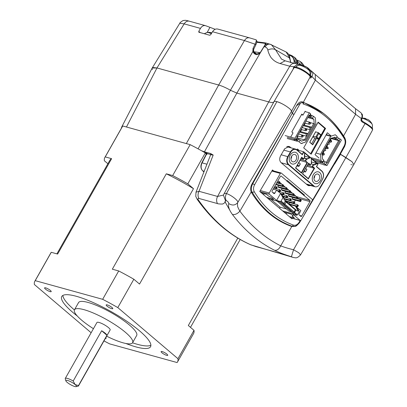 <?xml version="1.0" encoding="UTF-8"?>
<svg xmlns="http://www.w3.org/2000/svg" width="407" height="407" viewBox="0 0 407 407"><rect width="100%" height="100%" fill="white"/><g stroke="black" fill="none" stroke-linecap="round" stroke-linejoin="round"><path stroke-width="0.61" d="M212.932 154.802L213.166 155.108L211.055 154.777L210.709 153.607L212.881 154.858M211.381 154.039L210.78 154.401L196.001 192.185L199.003 191.305L213.166 155.108L212.846 154.904M206.944 164.209L202.04 162.856L201.979 163.141L206.476 154.273C206.461 153.632 206.028 153.118 205.179 152.737L206.741 153.169A0.911 0.666 -74.5 0 1 206.848 154.375L207.26 153.612L210.714 154.568M206.741 153.169L207.26 153.612M274.679 251.775L293.076 257.412L291.402 256.776L293.539 249.756L298.621 252.671L300.59 254.813L353.815 164.535L351.953 161.671L345.904 157.534L293.539 249.756C288.532 248.55 284.254 247.242 280.698 245.843L291.809 226.48L291.295 226.333C274.923 220.38 261.65 209.101 251.47 192.501L251.18 191.967L239.881 211.167C238.161 208.008 237.413 206.324 237.642 206.115C237.388 204.126 237.449 202.895 237.815 202.421C238.609 200.763 230.805 194.694 226.434 193.625L276.867 101.633C275.173 101.175 274.206 101.206 273.967 101.73C273.418 102.681 271.657 102.742 268.696 101.908L236.66 93.045M302.309 101.882L302.523 101.948C300.29 101.374 298.316 102.63 296.596 105.713L252.264 183.476C250.564 186.442 250.208 189.27 251.18 191.967M292.328 226.317A7.891 5.795 -74.5 0 1 291.142 226.277A7.891 5.795 105.5 0 0 292.328 226.317M291.295 226.333L293.818 226.506M290.445 226.027L291.244 226.017M205.932 153.378L205.179 152.737L206.451 154.268M292.343 113.324L291.504 111.32C292.053 109.514 282.117 102.935 276.867 101.633C275.173 101.175 274.206 101.206 273.962 101.73L223.957 194.022L273.957 101.735C273.524 102.676 271.769 102.737 268.696 101.908L236.859 93.101L204.436 151.816L201.44 150.702M230.672 90.379L236.859 93.101L260.378 52.722L256.613 53.968L253.592 51.536L253.709 49.171L255.84 44.836L253.754 49.13L252.991 48.509L255.057 44.205L244.444 40.558L218.671 85.022L156.975 67.954L152.915 67.521M198.082 148.84L230.438 90.247C226.038 87.759 222.11 86.014 218.671 85.022L156.975 67.954L126.46 126.999M122.222 126.765L121.576 127.254L152.177 68.035L156.975 67.954L184.162 23.876L179.808 23.245M353.825 164.525L351.963 161.681L340.298 154.207L344.617 146.51L345.39 144.215M206.476 154.273L206.41 154.558L206.848 154.375M202.04 162.856C200.6 166.371 200.86 169.058 202.828 170.909L202.559 170.655M210.841 153.587L204.436 151.816M223.509 195.05L217.577 196.444L268.696 101.908L289.784 66.219L294.017 66.753L293.645 67.394C293.177 68.493 293.121 68.895 293.472 68.595L293.518 68.559M217.501 203.581C216.29 201.434 216.315 199.059 217.577 196.444L199.003 191.305C197.746 193.92 197.721 196.296 198.926 198.443L217.501 203.581C217.399 203.943 223.58 204.304 222.96 203.805C224.318 203.337 225.173 202.35 225.519 200.855L223.463 195.207L223.957 194.022C224.14 193.345 224.969 193.213 226.434 193.625C225.193 196.133 225.122 198.458 226.211 200.61C227.717 201.302 228.576 202.289 228.78 203.576C232.341 205.81 235.353 205.428 237.815 202.421L291.504 111.32M334.585 164.067L340.547 154.278L345.904 157.534L365.028 123.591L362.581 122.176L362.825 121.54L361.167 119.663L361.396 119.424L361.167 119.663M121.576 127.254L121.52 128.007M250.575 244.693L256.12 246.642M224.028 193.798L223.596 194.897M225.519 200.855L226.211 200.61M228.78 203.576C227.951 206.385 229.172 210.022 232.438 214.494C235.022 214.906 237.505 213.797 239.881 211.167C251.373 226.353 264.977 237.912 280.698 245.843C279.1 249.13 277.055 250.61 274.552 250.274C258.338 242.094 244.297 230.169 232.438 214.494M291.402 256.776C282.473 253.861 279.706 252.716 274.552 250.274M293.437 257.509L250.951 244.887C230.25 235.831 212.322 220.635 197.166 199.298L195.772 196.383L196.001 192.185M198.926 198.443C197.792 198.245 197.639 198.804 198.468 200.117C213.497 221.26 231.12 236.228 251.323 245.019M198.468 200.117L197.166 199.298M311.569 77.147L311.925 76.516L310.5 75.687L310.139 76.318L311.569 77.147C310.862 78.083 310.429 78.276 310.256 77.727L310.144 76.964L291.498 111.315C291.539 110.699 290.796 109.732 289.27 108.415C285.358 105.306 281.227 103.047 276.867 101.633M198.774 32.199L209.681 35.251L210.719 34.676L212.54 31.726L244.444 40.558C245.945 38.263 247.705 37.378 249.725 37.912L256.044 39.8L249.725 37.912M303.22 102.467A125.376 92.038 105.5 0 0 301.378 101.76M273.997 101.658L293.823 68.081A9.32 2.04 -150.5 0 1 293.869 67.959C293.93 67.191 295.075 67.043 297.303 67.521C302.772 68.773 311.96 75.824 310.241 76.658L310.144 76.964A9.32 2.04 -150.5 0 0 308.074 74.242A9.32 2.04 -150.5 0 0 296.535 67.933A9.32 2.04 -150.5 0 0 293.869 67.959L274.033 101.602M252.991 48.509L252.854 51.582L230.438 90.247C225.992 87.739 222.069 85.994 218.671 85.022L186.34 143.569M152.126 68.798L152.422 69.536M350.951 164.565L351.455 164.693M352.279 164.845L352.564 164.876M343.381 136.243L355.606 114.316L361.426 118.569L361.095 119.226C360.729 120.482 361.223 121.464 362.581 122.176M215.181 29.289L205.652 25.717C203.648 25.198 201.918 26.094 200.468 28.388L198.769 31.37L200.275 32.652M198.926 32.275L198.769 31.37M253.754 49.135C253.408 50.488 253.358 51.277 253.602 51.501L252.854 51.582C254.716 54.95 257.092 55.5 259.971 53.236L259.849 53.083M285.134 60.816L281.502 59.096L275.468 49.69C273.061 48.519 270.528 48.642 267.862 50.066C267.933 51.694 270.385 57.412 272.024 58.628C273.982 60.867 276.658 62.495 280.047 63.523L289.784 66.219A6.069 4.457 -74.5 0 1 294.872 63.512L285.134 60.816L280.047 63.523M312.444 71.902L310.383 70.131L309.6 70.492L311.141 71.897L312.444 71.902C313.075 73.168 312.902 74.71 311.925 76.516L315.359 80.128L303.347 102.233L302.096 101.831M253.668 51.694L260.175 52.686L264.942 44.994C265.293 43.875 265.232 43.32 264.759 43.325L256.817 42.303M323.189 113.197L303.347 102.233M362.856 121.53L365.394 123.021L362.856 121.53C361.645 120.614 361.228 119.999 361.599 119.694L361.925 119.037C362.673 116.254 362.668 114.56 361.92 113.96L360.902 112.734L355.509 108.679L355.606 114.316L315.359 80.128L315.267 74.491L355.509 108.679M361.726 118.768L361.492 119.007L361.726 118.768L361.426 118.569C362.225 116.641 362.306 115.028 361.67 113.721L361.65 114.805M372.115 128.927L370.294 126.318L365.394 123.021L365.028 123.591A9.32 2.04 -150.5 0 1 372.476 130.133L353.836 164.499M205.652 25.717L189.443 21.23C187.423 20.701 185.663 21.581 184.162 23.876L200.468 28.388M249.343 37.805L217.72 29.05L249.532 37.851M217.918 29.111C215.883 28.587 214.087 29.457 212.54 31.726M255.988 39.784C256.634 39.764 256.324 41.234 255.057 44.205L255.794 44.872C256.888 42.343 257.117 41.082 256.476 41.087M290.629 62.475L289.708 58.109L275.468 49.69L271.362 44.648L268.905 43.89L265.395 44.76L264.265 46.719L265.074 46.942C266.554 47.385 267.48 48.428 267.862 50.066M293.645 67.394L294.256 67.542M301.083 65.145L297.904 64.072L294.017 66.753L295.467 67.491M301.211 65.156L301.012 65.013C299.328 64.148 298.29 63.833 297.904 64.067L294.872 63.512M309.778 75.773C311.345 75.025 300.651 67.989 297.497 67.628M310.383 70.131L315.267 74.491M310.256 77.727L310.2 76.831M294.164 63.319L294.103 61.813C293.986 58.42 292.48 56.258 289.575 55.342L289.046 55.194M301.333 65.166L297.039 60.694L297.96 60.399L300.259 61.528L302.599 65.349M310.149 70.04L308.745 69.439M297.542 64.057L297.502 63.502L297.715 64.067M289.575 55.342L290.471 55.021L292.384 55.881L295.314 61.93L297.502 63.502L297.344 64.281M294.103 61.813L295.314 61.93L295.401 63.655M289.926 58.425L286.152 52.004C288.344 53.348 289.601 55.489 289.926 58.425L290.817 62.719M264.759 43.325L265.781 42.979C266.163 42.944 266.03 43.539 265.395 44.76L264.942 44.994M296.031 66.651L298.484 65.13L299.603 65.171M310.5 75.687L311.141 71.897M265.567 42.933L256.919 41.809L265.349 42.939M297.502 63.502L294.327 57.194L290.471 55.021M305.581 66.514L307.753 67.781L309.137 69.587M304.451 66.275L302.126 62.999L304.375 66.285M309.544 69.419L307.758 67.786M265.924 43.025L268.539 43.808M310.251 204.049L340.038 153.617L344.246 145.808C345.436 143.284 345.487 140.939 344.398 138.777C333.933 121.51 320.329 109.951 303.581 104.106L303.037 103.978L303.327 102.508L300.534 102.996L293.961 114.474L292.063 113.482M293.981 114.433L292.14 113.472M292.094 113.461A1.521 0.346 27.8 0 1 293.233 113.94M293.961 114.474L254.594 184.753C253.296 187.281 253.19 189.621 254.273 191.778C264.219 208.104 277.304 219.215 293.518 225.117C295.584 225.641 297.41 224.761 298.997 222.471L300.218 220.487M296.927 149.857L297.431 148.972L299.257 150.524M310.627 185.551L308.664 185.714L307.514 185.109L281.105 162.678C279.426 160.867 279.263 158.557 280.621 155.749L284.625 148.804L289.082 146.408L291.234 147.919M302.269 143.122L301.994 143.6L301.663 143.32M295.523 140.776L293.569 139.123M291.463 137.327L290.832 136.793L293.025 132.926L291.819 131.904L301.801 114.092L303.006 115.115L305.158 111.238L305.789 111.772M324.308 164.794L324.14 165.089L323.54 164.581M321.433 162.79L319.485 161.131M319.052 158.094L315.023 154.67L327.325 132.733L331.288 136.096M292.333 218.305L291.997 218.864L259.737 191.463L272.487 169.948L273.631 170.915M311.152 154.207L303.703 147.883L318.147 122.12L325.59 128.444L311.152 154.207M344.398 138.777L344.342 137.5C332.585 118.854 321.276 109.249 303.027 102.401L303.327 102.508M296.469 105.789L300.534 102.996M326.49 134.234L327.493 135.083M287.032 146.556L287.378 146.851M340.14 153.439L340.038 153.902M344.342 137.5L344.693 137.744C346.092 140.425 346.057 143.264 344.576 146.271L340.333 153.953M340.038 153.617L339.911 154.131L340.354 154.105L302.264 218.167M298.906 222.929L298.997 222.471L298.906 222.929C296.693 226.017 294.424 227.121 292.094 226.241C275.651 220.319 262.408 209.071 252.365 192.491C250.91 190.155 251.027 187.225 252.727 183.699L254.594 184.753M300.87 220.441L299.323 222.95C296.937 225.57 295.533 226.689 295.111 226.312L292.094 226.241L293.518 225.117M301.48 114.667L303.006 115.115M292.094 226.241L285.307 223.881M324.817 128.225L325.59 128.444M290.852 217.898L300.391 220.533A0.911 0.666 -74.5 0 0 301.165 220.111L312.25 200.514A0.911 0.666 -74.5 0 0 312.154 199.293L281.318 173.092A0.911 0.666 -74.5 0 0 280.347 173.418L269.261 193.01A0.911 0.666 -74.5 0 0 269.358 194.236L259.925 191.626M286.528 180.805L287.423 180.571L286.528 180.805L309.839 200.376A0.911 0.666 -74.5 0 1 309.931 201.597L301.76 216.036A0.911 0.666 -74.5 0 1 300.793 216.356L299.196 215.003A0.911 0.666 -74.5 0 1 299.104 213.777L300.854 210.684L295.446 206.095L289.626 204.482M300.391 220.533A0.911 0.666 -74.5 0 1 300.193 220.431L292.928 214.26L296.703 215.303L297.39 214.896L299.287 211.543L297.868 210.343L297.431 211.116L283.964 199.669L284.401 198.896L281.98 194.648L280.56 193.447L276.623 200.407L269.358 194.236M304.416 195.772L304.299 194.907L287.423 180.571L286.721 180.739L281.303 176.134A0.911 0.666 -74.5 0 0 280.331 176.455L272.166 190.893A0.911 0.666 -74.5 0 0 272.258 192.119L273.855 193.473A0.911 0.666 -74.5 0 0 274.822 193.152L276.572 190.059L280.56 193.447L282.982 197.695L281.084 201.043L280.398 201.45L276.623 200.407M276.572 190.059L273.168 189.118M296.866 207.295L299.287 211.543M296.703 215.303L280.398 201.45M284.03 212.098L291.076 214.051L293.223 215.873L292.262 216.193L294.409 218.015L289.346 216.616M261.345 192.826L266.402 194.231L268.549 196.052L271.561 197.471L273.708 199.293L266.661 197.344M268.081 198.55L279.182 201.623L290.328 210.795L293.717 213.965L282.611 210.897M296.143 196.367L294.073 194.607M292.597 193.356L290.527 191.595M289.051 190.344L286.981 188.583M285.511 187.332L283.435 185.572M281.965 184.32L279.894 182.56M278.419 181.308L277.859 180.83M303.815 195.487L304.299 194.907M294.307 202.009L295.345 200.173M286.492 188.003L286.258 187.541L278.51 185.399L277.783 186.686L278.668 187.439L286.416 189.581L285.531 188.828L286.258 187.541L287.144 188.293L286.416 189.581L286.584 189.23L286.055 188.777L286.492 188.003L287.144 188.293M290.033 191.015L289.804 190.552L282.056 188.405L281.329 189.698L282.214 190.451L289.962 192.592L289.077 191.839L289.804 190.552L290.69 191.305L289.962 192.592L290.13 192.241L289.596 191.789L290.033 191.015L290.69 191.305M293.579 194.027L293.35 193.564L285.602 191.417L284.869 192.709L285.76 193.462L293.508 195.604L292.618 194.851L293.35 193.564L294.236 194.317L293.508 195.604L293.671 195.253L293.142 194.8L293.579 194.027L294.236 194.317M294.205 202.193L293.976 201.73L286.228 199.588L285.5 200.875L286.386 201.628L294.134 203.77L293.249 203.017L293.976 201.73L294.861 202.483L294.134 203.77L294.302 203.419L293.768 202.966L294.205 202.193L294.861 202.483M297.125 197.039L296.896 196.576L289.148 194.429L288.415 195.721L289.301 196.469L297.049 198.616L296.164 197.863L296.896 196.576L297.782 197.324L297.049 198.616L297.217 198.26L296.688 197.812L297.125 197.039L297.782 197.324M289.046 203.887L296.789 206.028L297.522 204.741L289.774 202.594L289.046 203.887L289.804 204.528M300.666 200.046L300.437 199.583L292.689 197.441L291.961 198.728L292.847 199.481L300.595 201.628L299.71 200.875L300.437 199.583L301.322 200.336L300.595 201.628L300.763 201.272L300.229 200.819L300.666 200.046L301.322 200.336M295.446 206.095L297.868 210.343M283.313 203.927L283.923 203.454L281.084 201.043M293.427 212.291L294.195 211.95L283.923 203.454L285.088 201.394L286.248 202.147L284.468 204.68M293.788 212.825L294.556 212.49L294.195 211.95L295.36 209.89L286.248 202.147M295.36 209.89L295.721 210.424L294.556 212.49L297.39 214.896M292.694 215.425L292.262 216.193M286.813 212.871L286.314 214.041M286.925 212.963L291.188 214.143M264.128 193.6L263.629 194.77M264.24 193.691L266.514 194.322M289.815 210.653L289.611 210.185M270.864 199.318L280.189 207.244L279.584 208.318M280.189 207.244L286.396 208.959M277.065 201.038L288.995 211.172L291.112 211.757M284.401 198.896L282.982 197.695M274.781 186.269L276.251 186.676L277.142 187.429L276.409 188.716L273.804 187.993M277.701 181.11L279.171 181.517L280.057 182.27L279.329 183.562L276.724 182.84M273.789 188.024L279.797 189.687L280.682 190.44L279.955 191.728L277.854 191.148M276.704 182.865L282.717 184.529L283.603 185.282L282.87 186.569L275.727 184.595M277.91 191.193L283.343 192.694L284.228 193.447L283.501 194.739L281.4 194.154M281.456 194.205L286.889 195.706L287.774 196.459L287.042 197.751L283.13 196.667M283.15 196.703L290.43 198.718L291.32 199.471L290.588 200.758L284.325 199.028M297.751 205.204L298.285 205.657L297.848 206.43L297.314 205.978L297.751 205.204L297.522 204.741L298.407 205.494L297.68 206.781L295.579 206.201M274.053 187.556L275.524 187.963L276.251 186.676L277.142 187.429M276.969 182.402L278.439 182.809L279.171 181.517L280.057 182.27M276.969 190.395L279.07 190.975L279.797 189.687L280.682 190.44M275.977 184.157L281.985 185.816L282.717 184.529L283.603 185.282M280.515 193.406L282.616 193.986L283.343 192.694L284.228 193.447M277.783 186.686L286.055 188.777M282.784 196.062L286.157 196.998L286.889 195.706L287.774 196.459M281.329 189.698L289.596 191.789M284.157 198.474L289.703 200.01L290.43 198.718L291.32 199.471M284.869 192.709L293.142 194.8M285.5 200.875L293.768 202.966M288.415 195.721L296.688 197.812M291.961 198.728L300.229 200.819M277.014 187.591L276.409 188.716L275.524 187.963L276.048 187.912L276.485 187.139M276.577 188.365L276.048 187.912M279.935 182.433L279.329 183.562L278.439 182.809L278.963 182.753L279.4 181.98M279.497 183.206L278.963 182.753M280.56 190.598L279.955 191.728L279.07 190.975L279.589 190.924L280.026 190.15M280.123 191.371L279.589 190.924M283.476 185.444L282.87 186.569L281.985 185.816L282.509 185.765L282.946 184.992M283.038 186.218L282.509 185.765M284.106 193.61L283.501 194.739L282.616 193.986L283.135 193.936L283.572 193.157M283.669 194.383L283.135 193.936M287.021 188.456L286.584 189.23M287.647 196.622L287.042 197.751L286.157 196.998L286.681 196.942L287.118 196.169M287.21 197.395L286.681 196.942M290.567 191.468L290.13 192.241M291.193 199.633L290.588 200.758L289.703 200.01L290.227 199.954L290.664 199.181M290.756 200.407L290.227 199.954M294.113 194.48L293.671 195.253M294.739 202.645L294.302 203.419M297.654 197.487L297.217 198.26M297.848 206.43L297.68 206.781L296.789 206.028L297.314 205.978M301.2 200.498L300.763 201.272M290.883 163.314A6.069 4.457 105.5 0 0 292.18 164.006A6.069 4.457 105.5 0 0 297.776 160.287A6.069 4.457 105.5 0 0 296.718 153.001A6.069 4.457 105.5 0 0 295.421 152.304A6.069 4.457 105.5 0 0 289.83 156.029A6.069 4.457 105.5 0 0 290.883 163.314M313.924 182.885A6.069 4.457 105.5 0 0 315.222 183.582A6.069 4.457 105.5 0 0 320.813 179.858A6.069 4.457 105.5 0 0 319.76 172.573A6.069 4.457 105.5 0 0 318.462 171.876A6.069 4.457 105.5 0 0 312.866 175.6A6.069 4.457 105.5 0 0 313.924 182.885M291.636 156.995L291.356 158.023M314.677 176.567L314.392 177.594M319.439 184.707L322.563 179.192C324.109 175.89 323.891 173.179 321.896 171.052L321.901 171.337C323.753 173.377 323.952 175.961 322.497 179.095M318.961 185.348A6.069 4.457 -74.5 0 1 314.886 186.727A6.069 4.457 -74.5 0 1 314.84 186.716L313.39 185.979L306.191 183.989M311.452 161.935L317.155 163.639L311.386 158.74L311.345 162.52L311.721 162.876L310.546 164.799M311.207 163.777L314.28 165.013L317.155 163.639M300 160.399L307.56 162.591L305.428 160.816L300.544 159.432M304.629 156.934L303.632 158.872L301.684 157.214L295.553 168.045L301.582 173.163L307.56 162.591M304.543 156.064L310.241 157.768L304.472 152.869L304.472 156.736M308.414 178.729L314.621 168.208L314.097 168.259L312.149 166.605L312.668 166.549L313.777 164.591M308.425 163.441L302.467 173.916L308.491 179.034M308.557 163.36L302.467 173.916M307.957 164.428L310.505 165.018L308.592 163.09M308.486 163.492L310.505 165.018M310.5 165.033L311.63 162.881M311.447 162.612L311.386 158.74M317.908 164.077L316.402 166.667L321.901 171.337M303.749 151.831L317.989 163.929L316.402 166.667M303.785 151.892L317.867 164.092M302.304 154.497L303.861 152.198M307.183 162.388L301.358 172.69L301.582 173.163M301.638 157.504L295.731 167.943L301.501 172.858M301.516 157.57L295.553 168.045M301.643 157.489L301.684 157.214M301.043 158.557L303.464 159.223L303.632 158.872M301.572 157.621L303.597 159.147M304.762 157.077L303.586 159.162M307.061 159.03L310.241 157.768M302.162 154.324L303.632 151.735L296.973 149.893M308.267 178.561L314.097 168.259L306.914 166.27M313.4 164.387L312.149 166.605L307.458 165.303M291.743 163.853A6.069 4.457 -74.5 0 1 289.596 156.664A6.069 4.457 -74.5 0 1 295.421 152.304A6.069 4.457 -74.5 0 1 295.858 152.462A6.069 4.457 -74.5 0 1 298.005 159.651A6.069 4.457 -74.5 0 1 292.18 164.006A6.069 4.457 -74.5 0 1 291.743 163.853M291.239 157.036A3.795 2.788 105.5 0 0 292.791 161.813A3.795 2.788 105.5 0 0 296.367 159.274A3.795 2.788 105.5 0 0 294.816 154.497A3.795 2.788 105.5 0 0 291.239 157.036M290.934 158.857A3.795 2.788 105.5 0 0 291.402 157.901A3.795 2.788 105.5 0 0 291.702 156.079M314.784 183.425A6.069 4.457 -74.5 0 1 312.637 176.236A6.069 4.457 -74.5 0 1 318.462 171.876A6.069 4.457 -74.5 0 1 318.9 172.034A6.069 4.457 -74.5 0 1 321.047 179.222A6.069 4.457 -74.5 0 1 315.222 183.582A6.069 4.457 -74.5 0 1 314.784 183.425M314.275 176.607A3.795 2.788 105.5 0 0 315.832 181.385A3.795 2.788 105.5 0 0 319.409 178.851A3.795 2.788 105.5 0 0 317.852 174.074A3.795 2.788 105.5 0 0 314.275 176.607M313.975 178.434A3.795 2.788 105.5 0 0 314.438 177.472A3.795 2.788 105.5 0 0 314.743 175.651M298.326 162.678L298.85 162.622L298.326 162.678M297.273 165.217L298.611 166.351L300.101 164.184L300.264 163.828L298.85 162.622L297.461 164.886M306.659 169.755L305.367 171.978L306.822 169.398L306.659 169.755L306.822 169.398L305.688 168.432M303.912 171.576L305.367 171.978L304.227 171.011M309.045 124.15A1.063 0.778 -74.5 0 1 308.933 122.721A1.063 0.778 -74.5 0 1 309.839 122.222A1.063 0.778 -74.5 0 1 310.063 122.344A1.063 0.778 -74.5 0 1 310.175 123.774A1.063 0.778 -74.5 0 1 309.269 124.272A1.063 0.778 -74.5 0 1 309.045 124.15M297.995 136.06L297.166 137.53L296.728 137.154L309.127 115.242L309.569 115.619L310.587 113.812L310.643 114.326L309.62 116.132L308.827 115.909M298.916 133.43L299.074 134.152M301.643 129.614L300.529 131.578L299.923 131.649M302.559 126.989L302.716 127.706M305.291 123.168L304.177 125.132L303.566 125.208M306.166 120.614L306.212 121.22M305.398 130.596A1.063 0.778 -74.5 0 1 305.286 129.167A1.063 0.778 -74.5 0 1 306.191 128.668A1.063 0.778 -74.5 0 1 306.42 128.79A1.063 0.778 -74.5 0 1 306.527 130.22A1.063 0.778 -74.5 0 1 305.626 130.718A1.063 0.778 -74.5 0 1 305.398 130.596M301.643 135.612A1.063 0.778 -74.5 0 1 302.543 135.114A1.063 0.778 -74.5 0 1 302.772 135.236A1.063 0.778 -74.5 0 1 302.884 136.666A1.063 0.778 -74.5 0 1 301.979 137.164A1.063 0.778 -74.5 0 1 301.75 137.042A1.063 0.778 -74.5 0 1 301.643 135.612L302.95 136.33L302.884 136.666L302.95 136.33M308.282 116.875L310.597 117.516L309.89 116.916L310.882 117.191L313.838 119.246L307.875 117.598M313.838 119.246L314.179 123.697L314.626 124.074L305.408 140.369L304.96 139.993L301.439 141.158L300.122 140.039L299.104 141.845L301.068 143.518L305.667 141.992L315.842 124.003L315.374 117.877L313.543 116.321L312.52 118.127M310.098 115.293L310.709 115.461M309.89 116.916L310.907 115.11L313.543 116.321M299.104 141.845L297.461 140.908L296.469 140.634L297.176 141.234L287.245 138.487M300.122 140.039L298.484 139.102L297.461 140.908M302.62 135.139L306.522 136.218L304.467 139.855L304.96 139.993M314.179 123.697L314.626 124.074M310.439 122.66L313.685 123.56L311.63 127.198L304.177 125.132M306.268 128.693L310.17 129.772L311.63 127.198L309.656 127.432L310.17 129.772L307.982 133.638L300.529 131.578M306.013 133.878L306.522 136.218L307.982 133.638L306.013 133.878L299.659 132.117M311.904 115.385L310.882 117.191M296.678 139.011L297.293 139.179M298.484 139.102L297.492 138.828L296.469 140.634M297.202 137.846L304.467 139.855M303.307 125.671L309.656 127.432M285.175 135.587L294.907 138.283L309.351 112.759L304.985 111.554M287.281 137.383L296.204 139.85L296.148 139.336L294.907 138.283M309.351 112.759L310.587 113.812M296.148 139.336L297.171 137.53L296.204 139.85M309.569 115.619L309.62 116.132M296.779 137.2L309.127 115.242M306.598 129.884L306.527 130.22L305.962 129.35C306.43 131.263 307.341 128.261 305.286 129.167M310.175 123.774L310.475 123.774L310.241 123.443L308.933 122.721M323.931 153.215A1.063 0.778 -74.5 0 1 324.043 154.64A1.063 0.778 -74.5 0 1 323.138 155.138A1.063 0.778 -74.5 0 1 322.914 155.016A1.063 0.778 -74.5 0 1 322.802 153.587A1.063 0.778 -74.5 0 1 323.707 153.093A1.063 0.778 -74.5 0 1 323.931 153.215M323.092 152.92L324.323 150.748M325.33 148.967L325.661 148.382M326.74 146.474L327.971 144.307M328.978 142.526L329.309 141.936M330.387 140.033L331.217 138.563L330.835 138.238M326.394 135.119L326.948 134.936L331.222 136.116M327.579 146.769A1.063 0.778 -74.5 0 1 327.691 148.199A1.063 0.778 -74.5 0 1 326.785 148.692A1.063 0.778 -74.5 0 1 326.556 148.57A1.063 0.778 -74.5 0 1 326.45 147.141A1.063 0.778 -74.5 0 1 327.355 146.647A1.063 0.778 -74.5 0 1 327.579 146.769M330.097 140.7L331.4 141.412L331.339 141.753A1.063 0.778 -74.5 0 1 330.433 142.247A1.063 0.778 -74.5 0 1 330.204 142.129A1.063 0.778 -74.5 0 1 330.097 140.7A1.063 0.778 -74.5 0 1 330.998 140.201A1.063 0.778 -74.5 0 1 331.227 140.323A1.063 0.778 -74.5 0 1 331.486 141.361M312.408 159.173L321.138 161.589L322.843 162.469L323.865 160.663L323.814 160.165L322.497 159.045L322.156 154.594L321.713 154.217L330.932 137.927L331.374 138.304L334.895 137.134L336.213 138.253L337.23 136.447L335.266 134.773L330.667 136.299L326.053 135.022M315.954 153.032L320.492 154.289L330.667 136.299M320.492 154.289L320.96 160.414L322.792 161.971L323.814 160.165M311.426 157.774L320.96 160.414M322.843 162.469L322.792 161.971M337.23 136.447L336.263 138.751L336.213 138.253M330.932 137.927L331.374 138.304M326.45 147.141L328.373 148.387C327.859 147.655 327.604 147.721 327.604 148.586L325.173 148.25L330.876 138.166M321.764 154.263L325.173 148.245L325.681 150.585L323.713 150.824M333.526 137.586L336.263 138.751M328.82 141.799L329.329 144.144L327.36 144.378M336.935 137.561L338.502 137.993L341.427 140.008L326.989 165.532L317.251 162.841M326.989 165.532L324.064 163.517L315.145 161.05M340.186 138.955L339.163 140.761L339.606 141.137L327.213 163.049L326.765 162.673L325.748 164.479M338.502 137.993L337.484 139.799L339.163 140.761M337.484 139.799L331.69 138.197M324.064 163.517L325.086 161.711L323.514 161.279M326.765 162.673L325.086 161.711M339.606 141.137L338.67 140.624L326.333 162.429M338.67 140.624L331.217 138.563M322.802 153.587L324.104 154.304L324.343 154.64L324.043 154.64M327.752 147.858L327.604 148.586M317.933 122.4L324.888 128.424L310.577 153.719M309.712 142.257L315.695 131.685L309.712 142.257L312.729 144.816L316.198 138.68M321.037 134.905L318.406 132.672L316.041 131.985M312.612 144.582L309.803 142.201L312.642 144.602M310.587 153.729L324.888 128.424M324.878 128.475L317.979 122.426M310.617 153.754L324.857 128.271M311.655 143.763L314.753 138.283L318.686 139.174L321.052 134.987M313.085 136.299L315.781 137.042L318.289 132.606L318.752 133.532L320.701 135.19L320.95 134.865L318.518 132.799M320.701 135.19L318.773 138.594L316.824 136.94L315.781 137.042L318.442 139.301L318.773 138.594M314.753 138.283L312.907 136.711M362.235 118.274A6.385 1.399 29.5 0 1 364.758 119.103A6.385 1.399 29.5 0 1 371.891 123.865A6.385 1.399 29.5 0 1 372.14 124.283A10.017 10.017 0 0 0 371.087 122.375A10.012 4.859 -37 0 1 371.332 122.822M365.822 118.824L365.929 118.62A9.951 4.309 113.3 0 0 365.639 118.508A9.951 4.309 113.3 0 0 364.784 118.452A10.012 8.812 86.3 0 1 365.771 118.803A10.012 8.812 86.3 0 1 366.717 119.282A9.951 4.309 -66.7 0 1 367.862 119.449A2.549 0.56 29.5 0 1 368.946 120.157A2.549 0.56 29.5 0 1 369.088 120.269A9.951 8.7 143.3 0 1 369.256 120.406A9.951 8.7 143.3 0 1 370.655 121.912A10.012 4.859 -37 0 1 371.087 122.375M295.487 67.221L297.888 65.532L299.059 65.237A6.385 1.399 29.5 0 1 302.37 66.107A6.385 1.399 29.5 0 1 309.503 70.869A6.385 1.399 29.5 0 1 309.752 71.286A10.017 10.017 0 0 0 308.699 69.378A10.012 4.859 -37 0 1 308.949 69.826M303.434 65.827L303.541 65.624A9.951 4.309 113.3 0 0 303.251 65.512A9.951 4.309 113.3 0 0 302.401 65.456A10.012 8.812 86.3 0 1 303.388 65.807A10.012 8.812 86.3 0 1 304.334 66.29A9.951 4.309 -66.7 0 1 305.479 66.458A2.549 0.56 29.5 0 1 306.557 67.16A2.549 0.56 29.5 0 1 306.7 67.272A9.951 8.7 143.3 0 1 306.873 67.409A9.951 8.7 143.3 0 1 308.272 68.915A10.012 4.859 -37 0 1 308.699 69.378M204.233 33.745L207.127 32.448A6.385 1.399 29.5 0 1 210.439 33.318A6.385 1.399 29.5 0 1 211.314 33.715M211.503 33.038L211.609 32.83A9.951 4.309 113.3 0 0 211.319 32.723A9.951 4.309 113.3 0 0 210.465 32.662A10.012 8.812 86.3 0 1 211.457 33.018A10.012 8.812 86.3 0 1 211.681 33.12M65.858 380.825L65.262 378.871A7.591 1.659 29.5 0 1 65.278 378.449A7.591 1.659 29.5 0 1 67.45 378.424A7.591 1.659 29.5 0 1 73.199 381.028L75.127 384.574A6.069 1.328 -150.5 0 0 67.608 380.464A6.069 1.328 -150.5 0 0 65.858 380.825A6.069 1.328 -150.5 0 0 69.231 383.867A6.069 1.328 -150.5 0 0 74.7 386.487A6.069 1.328 -150.5 0 0 76.155 386.65A6.069 1.328 -150.5 0 0 75.127 384.574L78.515 385.546A7.591 1.659 29.5 0 1 78.49 385.928A7.591 1.659 29.5 0 1 78.139 386.157L76.155 386.65M107.265 304.904A3.795 0.829 -150.5 0 0 106.181 304.919A3.795 0.829 -150.5 0 0 107.936 306.807A3.795 0.829 -150.5 0 0 111.696 308.669A3.795 0.829 -150.5 0 0 112.785 308.654A3.795 0.829 -150.5 0 0 111.03 306.766A3.795 0.829 -150.5 0 0 107.265 304.904M45.681 287.866A3.795 0.829 -150.5 0 0 44.592 287.876A3.795 0.829 -150.5 0 0 46.352 289.764A3.795 0.829 -150.5 0 0 50.112 291.631A3.795 0.829 -150.5 0 0 51.201 291.616A3.795 0.829 -150.5 0 0 49.44 289.728A3.795 0.829 -150.5 0 0 45.681 287.866M162.21 351.577A3.795 0.829 -150.5 0 0 161.121 351.592A3.795 0.829 -150.5 0 0 162.881 353.479A3.795 0.829 -150.5 0 0 166.641 355.342A3.795 0.829 -150.5 0 0 167.725 355.326A3.795 0.829 -150.5 0 0 165.97 353.439A3.795 0.829 -150.5 0 0 162.21 351.577M125.865 343.483A50.997 11.162 -150.5 0 0 135.933 346.896A50.997 11.162 -150.5 0 0 150.549 346.718A50.997 11.162 -150.5 0 0 126.923 321.347A50.997 11.162 -150.5 0 0 76.384 296.311A50.997 11.162 -150.5 0 0 61.772 296.489A50.997 11.162 -150.5 0 0 77.259 315.985M62.897 295.421A50.997 11.162 -150.5 0 0 74.405 309.931M132.524 342.811A50.997 11.162 -150.5 0 0 137.393 344.317A50.997 11.162 -150.5 0 0 150.885 345.207M78.49 385.928L110.139 329.98A7.591 1.659 -150.5 0 0 106.624 326.205A7.591 1.659 -150.5 0 0 99.105 322.481A7.591 1.659 -150.5 0 0 96.932 322.507L65.278 378.449M73.199 381.028L101.643 330.759A7.591 1.659 -150.5 0 1 106.96 335.271L101.643 330.759M78.515 385.546L106.96 335.271M106.634 336.177A33.394 7.306 -150.5 0 0 123.031 342.806A33.394 7.306 -150.5 0 0 132.601 342.689A33.394 7.306 -150.5 0 0 117.13 326.078A33.394 7.306 -150.5 0 0 84.04 309.681A33.394 7.306 -150.5 0 0 74.471 309.798A33.394 7.306 -150.5 0 0 93.427 328.698M132.601 342.689L136.681 335.47A33.394 7.306 -150.5 0 0 121.215 318.859A33.394 7.306 -150.5 0 0 88.126 302.462A33.394 7.306 -150.5 0 0 78.556 302.584L74.471 309.798M206.039 153.525L205.321 152.91A81.965 17.939 -150.5 0 0 190.171 144.633L122.746 125.972A81.965 17.939 -150.5 0 0 122.339 126.557L104.838 157.494A81.965 17.939 -150.5 0 0 104.375 160.76L107.891 163.746M103.973 340.888A81.965 17.939 -150.5 0 0 109.666 343.89L177.096 362.551A81.965 17.939 -150.5 0 0 177.498 361.965A81.965 17.939 -150.5 0 0 177.956 358.699L117.801 307.595A81.965 17.939 -150.5 0 0 102.656 299.313L35.226 280.657A81.965 17.939 -150.5 0 0 34.824 281.242A81.965 17.939 -150.5 0 0 34.366 284.508L91.137 332.738M35.226 280.657L51.272 252.299L57.636 254.06L111.604 158.669L105.24 156.909A81.965 17.939 -150.5 0 0 104.838 157.494M105.24 156.909L122.746 125.972M117.801 307.595L133.847 279.238L139.525 284.061L193.493 188.675L187.815 183.847A81.965 17.939 -150.5 0 0 172.67 175.57L166.305 173.804L112.337 269.195L118.702 270.955L102.656 299.313M172.67 175.57L190.171 144.633M187.815 183.847L205.321 152.91M177.956 358.699L194.002 330.336L188.324 325.514L237.78 238.1M51.272 252.299A81.965 17.939 -150.5 0 0 50.87 252.884L34.824 281.242M133.847 279.238A81.965 17.939 -150.5 0 0 118.702 270.955M177.498 361.965L193.544 333.603A81.965 17.939 -150.5 0 0 194.002 330.336M105.388 338.38A3.795 0.829 -150.5 0 0 106.141 338.288A3.795 0.829 -150.5 0 0 105.83 337.596M193.493 188.675A76.226 16.682 -150.5 0 0 166.305 173.804M111.604 158.669A76.226 16.682 -150.5 0 0 109.829 160.322L56.909 253.856M305.652 129.304C306.72 130.001 306.822 130.016 305.962 129.35M327.93 148.229C327.63 147.741 327.777 147.797 328.373 148.387M291.544 226.414L293.381 226.496M229.818 210.256L224.908 201.587M203.948 171.861L202.828 170.909L204.177 171.281M274.018 251.592L255.448 246.454M300.59 254.813C298.514 257.112 296.754 258.104 295.304 257.799L293.076 257.412M260.378 52.722L264.051 46.678M361.095 119.226L361.396 119.424M205.26 25.605L189.443 21.23M270.548 44.368C268.472 43.697 266.646 44.556 265.074 46.942M269.292 44.022L265.863 42.989M289.708 58.109L289.575 58.934M290.171 54.935L288.69 54.528M296.739 60.017L297.96 60.399M297.588 60.292L296.759 60.063M304.594 66.27L305.036 66.31M309.32 70.38A10.195 2.228 -150.5 0 0 309.6 70.492M207.183 32.438L209.966 27.305M288.594 119.872L252.727 183.699L252.218 183.562M303.581 104.106L303.184 102.467M344.144 146.286L344.246 145.808L344.144 146.286M251.297 192.196L252.365 192.491L254.273 191.778M344.693 137.744C334.076 120.162 320.197 108.384 303.062 102.411L302.289 102.198M290.145 146.988L287.881 146.322M280.901 172.98L272.13 170.553M271.835 171.057L280.347 173.418M260.297 190.527L269.261 193.01M290.766 217.821L300.193 220.431M280.886 176.017L281.303 176.134M309.839 200.376L297.278 196.896M301.76 216.036L299.766 215.481M297.334 198.112L309.931 201.597M274.822 193.152L272.822 192.597M281.201 162.759L288.4 164.749L313.39 185.979M314.84 186.716L288.741 164.545C286.889 162.51 286.691 159.926 288.146 156.787L290.766 152.157C292.653 149.384 294.704 148.703 296.912 150.127L302.386 154.797M283.852 150.142L290.389 151.953L287.769 156.583A6.069 4.457 105.5 0 0 288.4 164.749L288.741 164.545M288.146 156.787L281.191 154.762M314.621 168.208L312.668 166.549M311.65 162.785L310.541 164.743M305.611 160.938L306.72 158.979L307.076 159.279M321.932 171.103A6.069 4.457 -74.5 0 1 322.517 179.116M308.262 178.571L302.65 173.804M311.37 162.546L311.411 158.878M316.727 163.395L313.939 164.728M316.585 166.555L321.896 171.052L316.59 166.544M302.157 154.334L296.942 149.888M302.218 154.37L296.912 149.842L295.553 149.11A6.069 4.457 105.5 0 1 296.861 149.812L296.912 150.127M286.757 146.678L295.553 149.11A6.069 4.457 105.5 0 0 290.389 151.953L290.766 152.157M306.72 158.979L306.344 158.771L306.72 158.979M305.235 160.729L306.344 158.771L304.151 158.165M304.634 157.158L303.632 158.923M304.502 153.007L304.431 156.746M309.819 157.524L306.954 158.888M304.248 157.992L306.527 158.623M297.319 165.135L297.537 164.947L299.018 166.244L300.285 164.011M296.891 165.893L298.672 166.387L296.901 165.878M298.672 166.387L299.018 166.244L298.672 166.387M298.977 166.168L300.101 164.184M314.316 129.019L317.974 122.553M315.985 138.624L312.617 144.577M318.778 138.701L320.782 135.16M316.824 136.94L318.752 133.532M203.932 171.896L202.676 170.828C200.682 168.717 200.376 166.061 201.775 162.866L206.212 154.289L205.637 153.078M189.25 21.169C184.539 19.897 185.241 20.396 183.582 20.513C183.582 19.948 179.319 22.955 179.802 23.245L152.208 67.984M365.394 122.995C375.045 129.141 372.217 129.1 372.476 130.133M253.602 51.501C254.039 52.824 255.041 53.648 256.613 53.968M286.152 52.004L270.162 44.236M310.312 77.04L310.241 76.658M361.92 113.96L360.902 112.734M256.044 39.8L256.965 41.244C256.746 41.977 257.539 40.72 255.84 44.836M288.67 54.492L290.323 54.955M294.327 57.194C296.372 58.664 297.497 60.872 297.7 63.813M302.126 62.999L300.259 61.528L297.787 60.307M304.385 66.112L307.753 67.781M310.271 70.055L308.715 69.399M292.379 226.328L289.713 225.59M272.156 170.508L281.125 172.99M306.776 184.488L314.886 186.727M302.655 173.794L308.323 178.602M308.547 163.375L302.64 173.814M316.58 166.57L318.04 163.996M318.035 163.95L303.693 151.77M295.747 167.918L301.409 172.731M304.762 157.026L304.573 152.996M304.253 157.977L306.995 158.923M305.479 171.983L306.837 169.582M303.902 171.591L305.418 172.008M310.475 123.774L309.839 122.222L305.876 121.128M306.827 130.215L306.191 128.668L302.228 127.574M303.179 136.66L302.543 135.114L298.58 134.02M301.979 137.164L297.502 135.923M305.626 130.718L301.149 129.482M309.269 124.272L304.797 123.036M324.343 154.64L323.138 155.138L322.176 154.874M331.634 141.748L330.433 142.247L328.82 141.804M330.998 140.201L329.894 139.896M327.355 146.647L326.251 146.342M323.707 153.093L322.603 152.788M327.518 148.631L328.123 147.777M315.669 131.832L309.803 142.206M324.908 128.302L317.984 122.415M369.256 120.406A10.017 10.017 0 0 0 368.946 120.157M365.639 118.508A10.017 10.017 0 0 0 362.276 118.147M372.278 128.368L372.486 125.437L372.14 124.283M306.873 67.409A10.017 10.017 0 0 0 306.557 67.16M303.251 65.512A10.017 10.017 0 0 0 299.059 65.237M309.895 75.371L310.103 72.441L309.752 71.286M211.319 32.723A10.017 10.017 0 0 0 207.127 32.448M240.186 239.514L190.486 327.355"/></g></svg>
